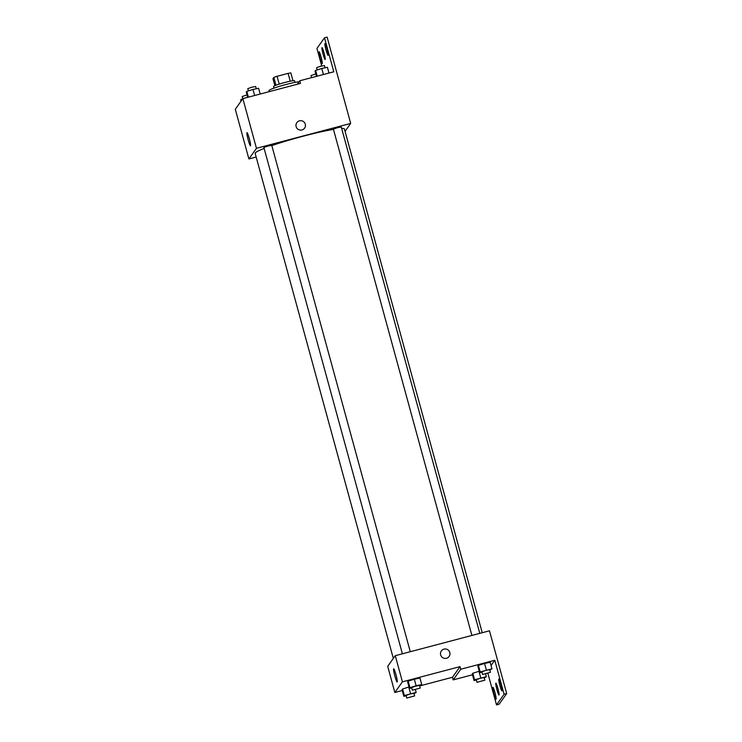 <?xml version="1.0" encoding="UTF-8"?>
<svg xmlns="http://www.w3.org/2000/svg" width="742" height="742" viewBox="0 0 742 742"><rect width="100%" height="100%" fill="white"/><g stroke="black" fill="none" stroke-linecap="round" stroke-linejoin="round"><path stroke-width="1.11" d="M274.865 85.673L272.954 78.671L273.835 77.428A10.536 0.9 164.7 0 1 277.072 76.296L288.091 73.384A10.536 0.9 164.7 0 1 290.845 72.929L292.979 80.72M273.993 88.14L273.548 86.517A10.889 0.927 -15.3 0 1 283.806 82.761A10.889 0.927 -15.3 0 1 294.546 80.776L294.991 82.39M275.968 85.228L273.835 77.428M290.233 81.193L288.091 73.384M279.215 84.106L277.072 76.296M299.063 81.778A16.324 1.391 164.7 0 0 281.199 85.831A16.324 1.391 164.7 0 0 269.012 90.57L269.3 91.628M256.166 157.035L248.895 158.955L235.307 109.26L242.866 98.612L300.491 83.392L299.768 80.776L333.798 71.788L324.495 37.796L327.111 37.1L350.678 123.422L345.058 131.334M321.722 65.945L316.927 48.443L324.495 37.796M248.895 158.955L256.463 148.307L350.678 123.422M479.796 633.353L341.274 127.003L337.239 127.745L333.399 129.154L471.903 635.44M410.28 651.717L271.757 145.358L267.732 146.1L263.883 147.51L402.387 653.804M333.455 129.377A46.264 3.933 164.7 0 0 303.357 136.157A46.264 3.933 164.7 0 0 271.822 145.599M264.133 148.419A46.264 3.933 164.7 0 0 255.165 153.39L393.325 658.414M482.217 632.713L344.409 128.978A46.264 3.933 164.7 0 0 341.654 128.412M249.275 138.504A6.826 0.705 75.2 0 1 250.49 145.84A6.826 0.705 75.2 0 1 248.069 139.422A6.826 0.705 75.2 0 1 247.003 132.642A6.826 0.705 75.2 0 1 249.275 138.504M256.463 148.307L242.866 98.612M296.132 126.613A4.758 4.721 -144.6 0 1 303.441 121.549A4.758 4.721 -144.6 0 1 299.889 130.054A4.758 4.721 -144.6 0 1 296.132 126.613M304.591 128.153A4.758 4.721 35.4 0 0 303.441 121.549A4.758 4.721 35.4 0 0 296.828 122.643M297.319 84.226L299.768 80.776M321.101 57.06A6.121 0.631 75.2 0 1 322.195 63.645A6.121 0.631 75.2 0 1 320.025 57.885A6.121 0.631 75.2 0 1 319.069 51.801A6.121 0.631 75.2 0 1 321.101 57.06M326.99 48.768A6.121 0.631 75.2 0 1 328.075 55.353A6.121 0.631 75.2 0 1 325.905 49.593A6.121 0.631 75.2 0 1 324.95 43.518A6.121 0.631 75.2 0 1 326.99 48.768M324.05 52.914A6.121 0.631 75.2 0 1 325.135 59.499A6.121 0.631 75.2 0 1 322.965 53.739A6.121 0.631 75.2 0 1 322.009 47.655A6.121 0.631 75.2 0 1 324.05 52.914M402.247 690.533L394.855 692.49L387.704 666.335L395.263 655.687L489.479 630.802L506.693 693.557L499.134 704.204L496.519 704.9L487.884 673.346M394.855 692.49L402.424 681.833L460.04 666.622L452.472 677.27L453.195 679.885L472.478 674.793M452.472 677.27L419.647 685.942M414.324 679.199L408.165 681.137L407.618 681.907L408.165 681.137L414.324 679.199L419.944 678.03L414.324 679.199L416.114 685.738L421.734 684.569L419.62 685.831M402.581 689.003L402.043 689.772L402.581 689.003L408.749 687.064L402.581 689.003L404.371 695.542L416.151 692.425L414.036 693.696M395.95 674.654A6.826 0.705 75.2 0 1 397.165 681.991A6.826 0.705 75.2 0 1 394.744 675.572A6.826 0.705 75.2 0 1 393.677 668.792A6.826 0.705 75.2 0 1 395.95 674.654M402.424 681.833L395.263 655.687M440.655 654.908A4.758 4.721 -144.6 0 1 447.964 649.853A4.758 4.721 -144.6 0 1 444.421 658.358A4.758 4.721 -144.6 0 1 440.655 654.908M460.04 666.622L460.754 669.238L494.775 660.25L504.078 694.243L506.693 693.557M449.123 656.457A4.758 4.721 35.4 0 0 447.964 649.853A4.758 4.721 35.4 0 0 441.351 650.947M504.078 694.243L496.519 704.9M460.754 669.238L453.195 679.885M472.812 673.254L472.264 674.024L472.812 673.254L478.97 671.315L472.812 673.254L474.602 679.793L486.381 676.685L484.266 677.947M478.395 665.398L477.848 666.168L478.395 665.398L484.554 663.459L478.395 665.398L480.185 671.937L491.955 668.83L489.841 670.091M490.174 662.291L484.554 663.459L490.174 662.291L491.955 668.83M494.775 660.25L491.046 665.5M497.91 688.446A6.121 0.631 75.2 0 1 498.995 695.031A6.121 0.631 75.2 0 1 496.825 689.272A6.121 0.631 75.2 0 1 495.869 683.197A6.121 0.631 75.2 0 1 497.91 688.446M499.904 685.636A6.121 0.631 75.2 0 1 498.809 679.051A6.121 0.631 75.2 0 1 500.989 684.81A6.121 0.631 75.2 0 1 501.944 690.885A6.121 0.631 75.2 0 1 499.904 685.636M494.024 693.918A6.121 0.631 75.2 0 1 492.929 687.333A6.121 0.631 75.2 0 1 495.099 693.093A6.121 0.631 75.2 0 1 496.055 699.177A6.121 0.631 75.2 0 1 494.024 693.918M406.152 695.82L403.824 696.311L404.371 695.542M414.639 695.903L413.925 693.288L409.899 694.03L406.05 695.449L406.764 698.064L414.639 695.903L406.764 698.064M410.539 693.603L408.749 687.064M416.151 692.425L415.409 689.717M403.824 696.311L402.043 689.772M411.736 687.964L409.408 688.446L409.955 687.676L416.114 685.738M420.222 688.047L419.508 685.432L415.483 686.174L411.634 687.584L412.348 690.199L420.222 688.047L412.348 690.199M421.734 684.569L419.944 678.03M409.408 688.446L407.618 681.907M409.955 687.676L408.165 681.137M476.383 680.08L474.055 680.562L474.602 679.793M484.869 680.164L484.155 677.548L480.13 678.29L476.281 679.7L476.995 682.315L484.869 680.164L476.995 682.315M480.76 677.854L478.97 671.315M486.381 676.685L485.639 673.968M474.055 680.562L472.264 674.024M481.966 672.215L479.638 672.706L480.185 671.937M490.453 672.308L489.739 669.692L485.704 670.434L481.864 671.844L482.578 674.459L490.453 672.308L482.578 674.459M486.344 669.998L484.554 663.459M479.638 672.706L477.848 666.168M245.129 98.009L247.67 97.239M241.029 101.209L240.696 100.003L242.764 98.76M241.577 100.439L241.243 99.233M247.021 94.865L242.207 96.525L242.801 98.705M247.698 97.332L246.279 92.147L246.826 91.377L252.985 89.439L258.606 88.27L260.182 94.039M254.645 95.505L252.985 89.439M248.403 97.146L246.826 91.377M256.278 88.752L255.665 86.517L251.631 87.259L247.791 88.669L248.394 90.886M313.931 77.038L316.472 76.268M315.814 73.885L311 75.554L311.575 77.66M316.491 76.361L315.072 71.167L315.619 70.407L321.778 68.459L327.398 67.29L328.975 73.059M323.438 74.525L321.778 68.459M317.196 76.176L315.619 70.407M325.07 67.782L324.458 65.537L320.433 66.279L316.584 67.689L317.186 69.906"/></g></svg>

